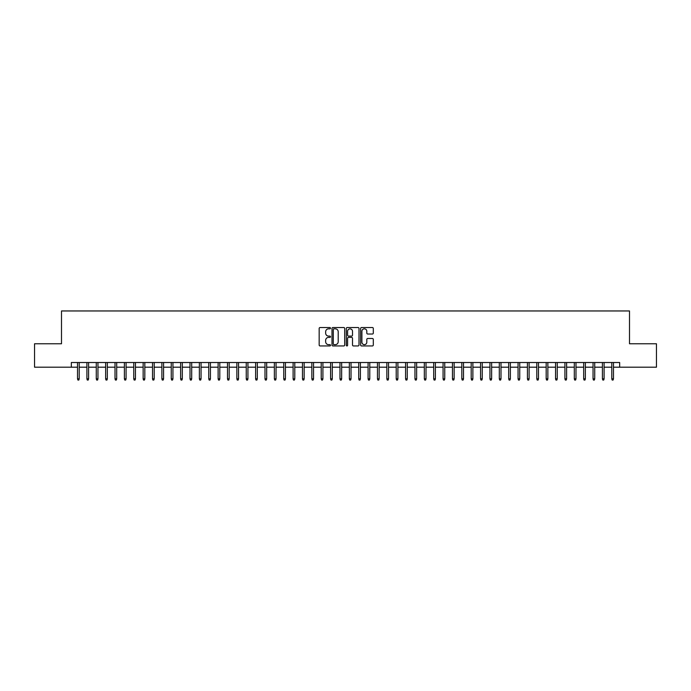 <?xml version="1.0" encoding="UTF-8"?>
<svg xmlns="http://www.w3.org/2000/svg" width="691" height="691" viewBox="0 0 691 691"><rect width="100%" height="100%" fill="white"/><g stroke="black" fill="none" stroke-linecap="round" stroke-linejoin="round"><path stroke-width="1.04" d="M330.505 328.182A0.648 0.648 0 0 0 329.857 327.534L320.088 327.534A0.924 0.924 0 0 0 319.164 328.458L319.164 345.016A0.924 0.924 0 0 0 320.088 345.941L329.857 345.941A0.648 0.648 0 0 0 330.505 345.293A0.648 0.648 0 0 0 329.857 344.645L328.596 344.645A2.945 2.945 0 0 1 325.651 341.708L325.651 340.326A2.945 2.945 0 0 1 328.596 337.381L329.857 337.381A0.648 0.648 0 0 0 330.505 336.733A0.648 0.648 0 0 0 329.857 336.094L328.596 336.094A2.945 2.945 0 0 1 325.651 333.148L325.651 331.766A2.945 2.945 0 0 1 328.596 328.821L329.857 328.821A0.648 0.648 0 0 0 330.505 328.182M372.389 334.021A0.924 0.924 0 0 0 373.304 333.105L373.304 328.458A0.924 0.924 0 0 0 372.389 327.534L361.531 327.534A0.924 0.924 0 0 0 360.616 328.458L360.616 345.016A0.924 0.924 0 0 0 361.531 345.941L372.389 345.941A0.924 0.924 0 0 0 373.304 345.016L373.304 339.402A0.924 0.924 0 0 0 372.389 338.486L367.742 338.486A0.924 0.924 0 0 0 366.817 339.402L366.817 342.183A2.462 2.462 0 0 1 364.364 344.645A2.462 2.462 0 0 1 361.903 342.183L361.903 331.283A2.462 2.462 0 0 1 364.364 328.821A2.462 2.462 0 0 1 366.817 331.283L366.817 333.105A0.924 0.924 0 0 0 367.742 334.021L372.389 334.021M71.337 367.197L34.55 367.197L34.55 343.764L61.499 343.764L61.499 310.959L629.501 310.959L629.501 343.764L656.45 343.764L656.45 367.197L619.663 367.197L619.663 362.516L71.337 362.516L71.337 367.197L77.522 367.197M344.697 328.458A0.924 0.924 0 0 0 343.772 327.534L332.915 327.534A0.924 0.924 0 0 0 332 328.458L332 345.016A0.924 0.924 0 0 0 332.915 345.941L343.772 345.941A0.924 0.924 0 0 0 344.697 345.016L344.697 328.458M347.228 327.534L358.085 327.534A0.924 0.924 0 0 1 359 328.458L359 345.016A0.924 0.924 0 0 1 358.085 345.941L353.438 345.941A0.924 0.924 0 0 1 352.514 345.016L352.514 338.296A0.924 0.924 0 0 0 351.598 337.381L348.514 337.381A0.924 0.924 0 0 0 347.59 338.296L347.59 345.293A0.648 0.648 0 0 1 346.951 345.941A0.648 0.648 0 0 1 346.303 345.293L346.303 328.458A0.924 0.924 0 0 1 347.228 327.534M79.215 367.197L86.902 367.197M88.586 367.197L96.274 367.197M97.958 367.197L105.645 367.197M107.33 367.197L115.017 367.197M116.701 367.197L124.389 367.197M126.082 367.197L133.76 367.197M135.453 367.197L143.141 367.197M144.825 367.197L152.512 367.197M154.197 367.197L161.884 367.197M163.568 367.197L171.256 367.197M172.94 367.197L180.627 367.197M182.312 367.197L189.999 367.197M191.692 367.197L199.371 367.197M201.064 367.197L208.751 367.197M210.435 367.197L218.123 367.197M219.807 367.197L227.494 367.197M229.179 367.197L236.866 367.197M238.55 367.197L246.238 367.197M247.931 367.197L255.61 367.197M257.302 367.197L264.99 367.197M266.674 367.197L274.362 367.197M276.046 367.197L283.733 367.197M285.418 367.197L293.105 367.197M294.789 367.197L302.477 367.197M304.161 367.197L311.848 367.197M313.541 367.197L321.22 367.197M322.913 367.197L330.6 367.197M332.285 367.197L339.972 367.197M341.656 367.197L349.344 367.197M351.028 367.197L358.715 367.197M360.4 367.197L368.087 367.197M369.78 367.197L377.459 367.197M379.152 367.197L386.839 367.197M388.523 367.197L396.211 367.197M397.895 367.197L405.582 367.197M407.267 367.197L414.954 367.197M416.638 367.197L424.326 367.197M426.01 367.197L433.698 367.197M435.39 367.197L443.069 367.197M444.762 367.197L452.45 367.197M454.134 367.197L461.821 367.197M463.506 367.197L471.193 367.197M472.877 367.197L480.565 367.197M482.249 367.197L489.936 367.197M491.629 367.197L499.308 367.197M501.001 367.197L508.688 367.197M510.373 367.197L518.06 367.197M519.744 367.197L527.432 367.197M529.116 367.197L536.803 367.197M538.488 367.197L546.175 367.197M547.859 367.197L555.547 367.197M557.24 367.197L564.918 367.197M566.611 367.197L574.299 367.197M575.983 367.197L583.67 367.197M585.355 367.197L593.042 367.197M594.726 367.197L602.414 367.197M604.098 367.197L611.785 367.197M613.478 367.197L619.663 367.197M333.934 328.821A0.648 0.648 0 0 0 333.287 329.469L333.287 344.006A0.648 0.648 0 0 0 333.934 344.645L335.265 344.645A2.945 2.945 0 0 0 338.21 341.708L338.21 331.766A2.945 2.945 0 0 0 335.265 328.821L333.934 328.821M352.514 331.335A2.462 2.462 0 0 0 350.052 328.873A2.462 2.462 0 0 0 347.59 331.335L347.59 335.17A0.924 0.924 0 0 0 348.514 336.094L351.598 336.094A0.924 0.924 0 0 0 352.514 335.17L352.514 331.335M77.522 378.823L77.902 380.041L78.834 380.041L79.215 378.823L77.522 378.823L77.522 362.516M79.215 378.823L79.215 362.516M86.902 378.823L87.273 380.041L88.215 380.041L88.586 378.823L86.902 378.823L86.902 362.516M88.586 378.823L88.586 362.516M96.274 378.823L96.645 380.041L97.586 380.041L97.958 378.823L96.274 378.823L96.274 362.516M97.958 378.823L97.958 362.516M105.645 378.823L106.017 380.041L106.958 380.041L107.33 378.823L105.645 378.823L105.645 362.516M107.33 378.823L107.33 362.516M115.017 378.823L115.388 380.041L116.33 380.041L116.701 378.823L115.017 378.823L115.017 362.516M116.701 378.823L116.701 362.516M124.389 378.823L124.769 380.041L125.702 380.041L126.082 378.823L124.389 378.823L124.389 362.516M126.082 378.823L126.082 362.516M133.76 378.823L134.14 380.041L135.073 380.041L135.453 378.823L133.76 378.823L133.76 362.516M135.453 378.823L135.453 362.516M143.141 378.823L143.512 380.041L144.445 380.041L144.825 378.823L143.141 378.823L143.141 362.516M144.825 378.823L144.825 362.516M152.512 378.823L152.884 380.041L153.825 380.041L154.197 378.823L152.512 378.823L152.512 362.516M154.197 378.823L154.197 362.516M161.884 378.823L162.255 380.041L163.197 380.041L163.568 378.823L161.884 378.823L161.884 362.516M163.568 378.823L163.568 362.516M171.256 378.823L171.627 380.041L172.569 380.041L172.94 378.823L171.256 378.823L171.256 362.516M172.94 378.823L172.94 362.516M180.627 378.823L181.007 380.041L181.94 380.041L182.312 378.823L180.627 378.823L180.627 362.516M182.312 378.823L182.312 362.516M189.999 378.823L190.379 380.041L191.312 380.041L191.692 378.823L189.999 378.823L189.999 362.516M191.692 378.823L191.692 362.516M199.371 378.823L199.751 380.041L200.684 380.041L201.064 378.823L199.371 378.823L199.371 362.516M201.064 378.823L201.064 362.516M208.751 378.823L209.123 380.041L210.064 380.041L210.435 378.823L208.751 378.823L208.751 362.516M210.435 378.823L210.435 362.516M218.123 378.823L218.494 380.041L219.436 380.041L219.807 378.823L218.123 378.823L218.123 362.516M219.807 378.823L219.807 362.516M227.494 378.823L227.866 380.041L228.807 380.041L229.179 378.823L227.494 378.823L227.494 362.516M229.179 378.823L229.179 362.516M236.866 378.823L237.238 380.041L238.179 380.041L238.55 378.823L236.866 378.823L236.866 362.516M238.55 378.823L238.55 362.516M246.238 378.823L246.618 380.041L247.551 380.041L247.931 378.823L246.238 378.823L246.238 362.516M247.931 378.823L247.931 362.516M255.61 378.823L255.99 380.041L256.922 380.041L257.302 378.823L255.61 378.823L255.61 362.516M257.302 378.823L257.302 362.516M264.99 378.823L265.361 380.041L266.294 380.041L266.674 378.823L264.99 378.823L264.99 362.516M266.674 378.823L266.674 362.516M274.362 378.823L274.733 380.041L275.674 380.041L276.046 378.823L274.362 378.823L274.362 362.516M276.046 378.823L276.046 362.516M283.733 378.823L284.105 380.041L285.046 380.041L285.418 378.823L283.733 378.823L283.733 362.516M285.418 378.823L285.418 362.516M293.105 378.823L293.476 380.041L294.418 380.041L294.789 378.823L293.105 378.823L293.105 362.516M294.789 378.823L294.789 362.516M302.477 378.823L302.857 380.041L303.79 380.041L304.161 378.823L302.477 378.823L302.477 362.516M304.161 378.823L304.161 362.516M311.848 378.823L312.228 380.041L313.161 380.041L313.541 378.823L311.848 378.823L311.848 362.516M313.541 378.823L313.541 362.516M321.22 378.823L321.6 380.041L322.533 380.041L322.913 378.823L321.22 378.823L321.22 362.516M322.913 378.823L322.913 362.516M330.6 378.823L330.972 380.041L331.913 380.041L332.285 378.823L330.6 378.823L330.6 362.516M332.285 378.823L332.285 362.516M339.972 378.823L340.343 380.041L341.285 380.041L341.656 378.823L339.972 378.823L339.972 362.516M341.656 378.823L341.656 362.516M349.344 378.823L349.715 380.041L350.657 380.041L351.028 378.823L349.344 378.823L349.344 362.516M351.028 378.823L351.028 362.516M358.715 378.823L359.087 380.041L360.028 380.041L360.4 378.823L358.715 378.823L358.715 362.516M360.4 378.823L360.4 362.516M368.087 378.823L368.467 380.041L369.4 380.041L369.78 378.823L368.087 378.823L368.087 362.516M369.78 378.823L369.78 362.516M377.459 378.823L377.839 380.041L378.772 380.041L379.152 378.823L377.459 378.823L377.459 362.516M379.152 378.823L379.152 362.516M386.839 378.823L387.21 380.041L388.143 380.041L388.523 378.823L386.839 378.823L386.839 362.516M388.523 378.823L388.523 362.516M396.211 378.823L396.582 380.041L397.524 380.041L397.895 378.823L396.211 378.823L396.211 362.516M397.895 378.823L397.895 362.516M405.582 378.823L405.954 380.041L406.895 380.041L407.267 378.823L405.582 378.823L405.582 362.516M407.267 378.823L407.267 362.516M414.954 378.823L415.326 380.041L416.267 380.041L416.638 378.823L414.954 378.823L414.954 362.516M416.638 378.823L416.638 362.516M424.326 378.823L424.706 380.041L425.639 380.041L426.01 378.823L424.326 378.823L424.326 362.516M426.01 378.823L426.01 362.516M433.698 378.823L434.078 380.041L435.01 380.041L435.39 378.823L433.698 378.823L433.698 362.516M435.39 378.823L435.39 362.516M443.069 378.823L443.449 380.041L444.382 380.041L444.762 378.823L443.069 378.823L443.069 362.516M444.762 378.823L444.762 362.516M452.45 378.823L452.821 380.041L453.762 380.041L454.134 378.823L452.45 378.823L452.45 362.516M454.134 378.823L454.134 362.516M461.821 378.823L462.193 380.041L463.134 380.041L463.506 378.823L461.821 378.823L461.821 362.516M463.506 378.823L463.506 362.516M471.193 378.823L471.564 380.041L472.506 380.041L472.877 378.823L471.193 378.823L471.193 362.516M472.877 378.823L472.877 362.516M480.565 378.823L480.936 380.041L481.877 380.041L482.249 378.823L480.565 378.823L480.565 362.516M482.249 378.823L482.249 362.516M489.936 378.823L490.316 380.041L491.249 380.041L491.629 378.823L489.936 378.823L489.936 362.516M491.629 378.823L491.629 362.516M499.308 378.823L499.688 380.041L500.621 380.041L501.001 378.823L499.308 378.823L499.308 362.516M501.001 378.823L501.001 362.516M508.688 378.823L509.06 380.041L509.993 380.041L510.373 378.823L508.688 378.823L508.688 362.516M510.373 378.823L510.373 362.516M518.06 378.823L518.431 380.041L519.373 380.041L519.744 378.823L518.06 378.823L518.06 362.516M519.744 378.823L519.744 362.516M527.432 378.823L527.803 380.041L528.745 380.041L529.116 378.823L527.432 378.823L527.432 362.516M529.116 378.823L529.116 362.516M536.803 378.823L537.175 380.041L538.116 380.041L538.488 378.823L536.803 378.823L536.803 362.516M538.488 378.823L538.488 362.516M546.175 378.823L546.555 380.041L547.488 380.041L547.859 378.823L546.175 378.823L546.175 362.516M547.859 378.823L547.859 362.516M555.547 378.823L555.927 380.041L556.86 380.041L557.24 378.823L555.547 378.823L555.547 362.516M557.24 378.823L557.24 362.516M564.918 378.823L565.298 380.041L566.231 380.041L566.611 378.823L564.918 378.823L564.918 362.516M566.611 378.823L566.611 362.516M574.299 378.823L574.67 380.041L575.612 380.041L575.983 378.823L574.299 378.823L574.299 362.516M575.983 378.823L575.983 362.516M583.67 378.823L584.042 380.041L584.983 380.041L585.355 378.823L583.67 378.823L583.67 362.516M585.355 378.823L585.355 362.516M593.042 378.823L593.414 380.041L594.355 380.041L594.726 378.823L593.042 378.823L593.042 362.516M594.726 378.823L594.726 362.516M602.414 378.823L602.785 380.041L603.727 380.041L604.098 378.823L602.414 378.823L602.414 362.516M604.098 378.823L604.098 362.516M611.785 378.823L612.166 380.041L613.098 380.041L613.478 378.823L611.785 378.823L611.785 362.516M613.478 378.823L613.478 362.516"/></g></svg>
